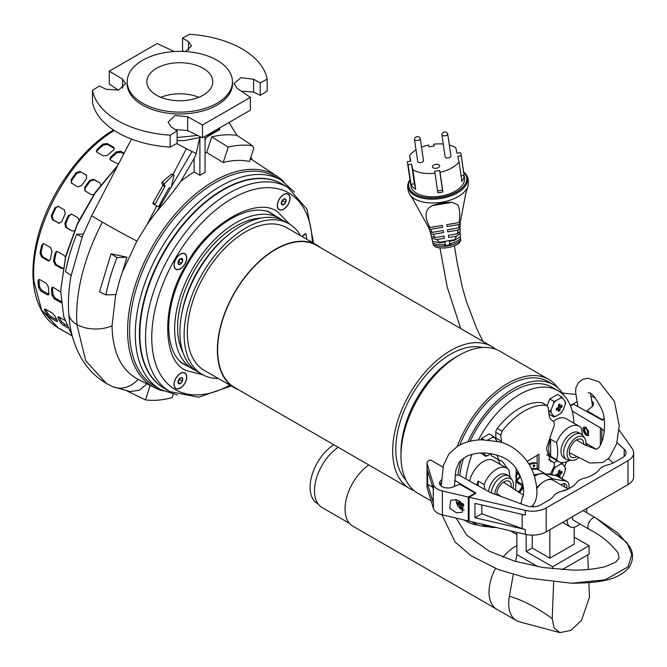 <?xml version="1.0" encoding="UTF-8"?>
<svg xmlns="http://www.w3.org/2000/svg" width="667" height="667" viewBox="0 0 667 667"><rect width="100%" height="100%" fill="white"/><g stroke="black" fill="none" stroke-linecap="round" stroke-linejoin="round"><path stroke-width="1" d="M281.166 180.115L275.463 176.83A120.844 69.768 120 0 0 182.349 209.205A120.844 69.768 120 0 0 129.598 330.807A120.844 69.768 120 0 0 154.627 386.126L160.322 389.42A120.844 69.768 -60 0 1 135.293 334.1A120.844 69.768 -60 0 1 188.044 212.49A120.844 69.768 -60 0 1 281.166 180.115L294.497 192.088M269.952 212.723A87.16 50.317 -60 0 1 270.41 213.056M184.892 253.693A8.988 5.186 120 0 0 180.398 254.135A8.988 5.186 120 0 0 174.045 265.141A8.988 5.186 120 0 0 175.905 269.26A8.988 5.186 120 0 0 184.892 264.065A8.988 5.186 120 0 0 184.892 253.693M184.892 372.936A8.988 5.186 120 0 0 180.398 373.387A8.988 5.186 120 0 0 174.045 384.392A8.988 5.186 120 0 0 175.905 388.502A8.988 5.186 120 0 0 184.892 383.317A8.988 5.186 120 0 0 184.892 372.936M288.161 194.072A8.988 5.186 120 0 0 283.667 194.514A8.988 5.186 120 0 0 277.314 205.519A8.988 5.186 120 0 0 279.173 209.63A8.988 5.186 120 0 0 288.161 204.444A8.988 5.186 120 0 0 288.161 194.072M202.943 374.862L186.26 370.569C161.547 360.897 161.547 303.068 186.26 264.857C206.995 224.354 257.07 195.439 277.805 211.998L289.87 224.304M164.274 252.159A117.917 68.084 120 0 0 164.274 388.319L169.968 391.612A117.917 68.084 -60 0 1 169.968 255.453A117.917 68.084 -60 0 1 287.886 187.369L282.191 184.084A117.917 68.084 120 0 0 164.274 252.159M305.694 233.9A0.734 0.425 120 0 0 305.119 233.85L302.668 235.759A0.734 0.425 120 0 0 302.243 236.677M302.56 236.86A0.734 0.425 -60 0 1 302.976 235.935L305.428 234.025A0.734 0.425 -60 0 1 306.028 234.167A105.761 61.064 -60 0 1 306.695 239.245M183.475 363.64A87.16 50.317 -60 0 1 182.958 363.415M414.024 490.595A82.033 47.357 -60 0 1 409.671 488.561A82.033 47.357 -60 0 1 397.098 422.836A82.033 47.357 -60 0 1 450.684 350.55A82.033 47.357 -60 0 1 491.704 346.481A82.033 47.357 -60 0 1 495.631 349.241M491.704 346.481L316.658 245.423A82.033 47.357 120 0 0 275.638 249.483A82.033 47.357 120 0 0 222.053 321.769A82.033 47.357 120 0 0 234.626 387.502L409.671 488.561M320.535 247.665A82.4 47.574 120 0 0 316.833 245.106A82.4 47.574 120 0 0 275.638 249.183A82.4 47.574 120 0 0 221.811 321.794A82.4 47.574 120 0 0 234.442 387.819A82.4 47.574 120 0 0 238.503 389.745M316.833 245.106L286.802 227.764A82.4 47.574 120 0 0 245.598 231.841A82.4 47.574 120 0 0 191.771 304.452A82.4 47.574 120 0 0 204.402 370.477L234.442 387.819M405.97 480.107A77.639 44.822 -60 0 1 401.893 416.642A77.639 44.822 -60 0 1 450.684 354.135A77.639 44.822 -60 0 1 482.524 347.507M431.174 500.975L417.959 493.347A82.033 47.357 -60 0 1 400.967 455.794L400.967 455.794A82.033 47.357 -60 0 1 458.971 355.328A82.033 47.357 -60 0 1 499.992 351.267L548.666 379.373A82.033 47.357 -60 0 1 557.787 387.785M400.967 452.209L400.967 455.794L400.967 452.209A77.639 44.822 -60 0 1 455.861 357.128A77.639 44.822 -60 0 1 455.869 357.128L458.971 355.328M300.667 235.768A86.935 50.192 120 0 0 289.069 223.829A86.935 50.192 120 0 0 245.598 228.139A86.935 50.192 120 0 0 188.811 304.744A86.935 50.192 120 0 0 202.134 374.412A86.935 50.192 120 0 0 218.267 378.481M289.069 223.829L284.867 221.402A86.935 50.192 120 0 0 241.396 225.713A86.935 50.192 120 0 0 228.172 235.009A86.935 50.192 120 0 0 181.366 316.075A86.935 50.192 120 0 0 179.923 332.183A86.935 50.192 120 0 0 197.932 371.986L202.134 374.412M457.22 446.456A82.033 47.357 -60 0 1 507.654 383.433A82.033 47.357 -60 0 1 548.666 379.373M260.855 218.126A82.766 47.782 120 0 0 177.605 327.439A82.766 47.782 120 0 0 183.083 352.826M282.149 220.018A86.935 50.192 120 0 0 279.59 218.359A86.935 50.192 120 0 0 212.598 241.646A86.935 50.192 120 0 0 174.654 329.139A86.935 50.192 120 0 0 192.655 368.934A86.935 50.192 120 0 0 195.373 370.318M478.481 525.146A82.033 47.357 -60 0 1 466.642 521.452A82.033 47.357 -60 0 1 464.507 520.085M228.172 235.009L226.33 236.543A82.766 47.782 120 0 0 181.774 313.715L181.366 316.075M283.167 209.288A8.788 5.078 -60 0 1 279.273 209.463A8.788 5.078 -60 0 1 278.022 202.101A8.788 5.078 -60 0 1 284.167 194.414A8.788 5.078 -60 0 1 288.061 194.239A8.788 5.078 -60 0 1 289.311 201.601A8.788 5.078 -60 0 1 283.167 209.288M286.051 200.7A3.385 1.951 120 0 0 285.826 199.416L285.634 202.284A3.385 1.951 120 0 0 286.051 200.7M281.474 202.276L283.05 200.792L282.95 199.733M285.826 199.416A3.385 1.951 120 0 0 283.859 198.991A3.385 1.951 120 0 0 281.699 201.417A3.385 1.951 120 0 0 281.507 204.285A3.385 1.951 120 0 0 283.475 204.719A3.385 1.951 120 0 0 285.634 202.284L283.475 204.719L281.507 204.285L281.699 201.417L283.859 198.991L285.826 199.416M285.634 202.284L283.05 200.792M283.475 204.719L281.424 203.527M186.593 258.471A8.788 5.078 -60 0 1 182.541 266.967A8.788 5.078 -60 0 1 176.005 269.084A8.788 5.078 -60 0 1 174.204 264.474A8.788 5.078 -60 0 1 178.256 255.978A8.788 5.078 -60 0 1 184.792 253.86A8.788 5.078 -60 0 1 186.593 258.471M180.59 258.613A3.385 1.951 120 0 0 179.373 259.571L181.757 258.412A3.385 1.951 120 0 0 180.59 258.613M179.373 259.571A3.385 1.951 120 0 0 178.014 262.631A3.385 1.951 120 0 0 179.039 264.532A3.385 1.951 120 0 0 181.424 263.373A3.385 1.951 120 0 0 182.783 260.322A3.385 1.951 120 0 0 181.757 258.412L182.783 260.322L181.424 263.373L179.039 264.532L178.014 262.631L179.373 259.571M182.783 260.322L180.34 258.904M181.424 263.373L178.831 261.881L180.19 258.821M178.139 262.081L178.831 261.881M180.899 373.278A8.788 5.078 -60 0 1 184.792 373.111A8.788 5.078 -60 0 1 186.043 380.473A8.788 5.078 -60 0 1 179.898 388.161A8.788 5.078 -60 0 1 176.005 388.336A8.788 5.078 -60 0 1 174.754 380.965A8.788 5.078 -60 0 1 180.899 373.278M178.014 381.874A3.385 1.951 120 0 0 178.239 383.15L178.431 380.29A3.385 1.951 120 0 0 178.014 381.874M178.239 383.15A3.385 1.951 120 0 0 180.207 383.583A3.385 1.951 120 0 0 182.366 381.149A3.385 1.951 120 0 0 182.558 378.289A3.385 1.951 120 0 0 180.59 377.856A3.385 1.951 120 0 0 178.431 380.29L180.59 377.856L182.558 378.289L182.366 381.149L180.207 383.583L178.239 383.15M178.206 381.149L179.782 379.656L182.366 381.149M180.207 383.583L178.156 382.399M179.782 379.656L179.681 378.598M283.875 181.824A122.211 70.56 120 0 0 277.138 176.296A122.211 70.56 120 0 0 182.291 206.378A122.211 70.56 120 0 0 127.597 330.774A122.211 70.56 120 0 0 155.002 387.844A122.211 70.56 120 0 0 163.157 390.912M206.645 152.451L211.739 136.893A141.045 81.432 -60 0 1 237.002 135.384L252.426 145.706L253.852 147.991L249.441 161.481A123.153 71.102 120 0 0 223.195 162.506L206.645 152.451A124.229 71.728 120 0 0 205.044 152.901M205.044 136.393L205.044 172.361L199.892 175.329L194.147 171.944A123.362 71.219 120 0 0 180.732 181.382C174.204 190.637 166.325 200.542 157.095 211.089A123.112 71.077 120 0 0 146.748 225.138L136.918 241.07L122.503 271.761A123.153 71.102 120 0 0 116.083 294.522L105.928 294.914A139.128 80.323 120 0 1 117.059 257.587L126.913 257.204L122.503 271.761M115.716 294.339L112.039 325.88C112.665 352.518 121.344 370.335 138.077 379.348L155.002 387.844M117.492 166.033L95.164 193.096L77.364 224.412L65.608 257.295L60.922 288.894L60.855 292.755L63.757 316.775L72.236 335.818M164.541 183.633A1.026 0.592 120 0 0 164.282 185.159L161.939 183.809L162.023 182.183L164.541 183.633L172.945 175.188A1.026 0.592 120 0 1 173.703 174.937A1.026 0.592 120 0 1 173.887 175.663L171.336 187.052A1.026 0.592 -60 0 1 170.644 188.052A1.026 0.592 -60 0 1 170.152 188.111L169.643 187.861A1.026 0.592 -60 0 0 168.618 188.494L158.996 205.92A1.026 0.592 120 0 1 158.463 206.495A1.026 0.592 120 0 1 157.971 206.553L155.244 205.186A1.026 0.592 120 0 0 155.244 205.186L153.235 204.027L155.211 205.161M152.918 203.493L153.068 202.785L155.211 204.019A1.026 0.592 120 0 0 155.019 204.702A1.026 0.592 120 0 0 155.228 205.178M170.16 147.124L170.16 135.168A87.886 50.742 180 0 1 117.684 120.61A87.886 50.742 180 0 1 92.471 90.32L92.471 102.276A87.886 50.742 0 0 0 117.684 132.575A87.886 50.742 0 0 0 170.16 147.124L177.105 143.33L177.105 130.899L171.119 126.855L168.109 122.078L175.054 115.508L187.669 116.733L202.493 124.996L250.383 97.349L237.035 88.236L234.025 83.583L240.979 77.672L253.585 79.24L260.238 82.908L267.184 79.148L267.184 91.112L260.238 95.331L260.238 82.908M127.247 80.615L127.13 82.408A52.735 30.449 0 0 0 158.746 111.447A52.735 30.449 0 0 0 217.117 105.061A52.735 30.449 0 0 0 232.525 82.408L232.408 80.615A52.618 30.382 0 0 0 199.058 53.468A52.618 30.382 0 0 0 142.621 60.263A52.618 30.382 0 0 0 127.247 80.615A52.618 30.382 0 0 0 158.796 109.588A52.618 30.382 0 0 0 217.033 103.227A52.618 30.382 0 0 0 232.408 80.615M174.245 51.534L157.162 43.53L109.271 71.177L122.62 79.181L125.629 83.583L118.676 90.037L106.07 89.295L99.425 86.051L92.471 90.32M170.16 135.168L177.105 130.899M203.135 68.284A32.958 19.026 0 0 0 167.217 64.165A32.958 19.026 0 0 0 146.873 81.741A32.958 19.026 0 0 0 156.52 95.198A32.958 19.026 0 0 0 192.438 99.325A32.958 19.026 0 0 0 212.79 81.741A32.958 19.026 0 0 0 203.135 68.284M198.833 97.29A32.958 19.026 0 0 0 160.83 97.29M199.892 137.702L199.892 175.329M219.61 128.156L219.61 129.673L206.72 137.11M207.812 135.042L218.367 128.864M252.51 160.097L250.792 157.354M237.018 135.393L229.064 122.711M223.195 162.506L228.247 147.065L211.739 136.893M252.426 145.706A139.862 80.749 120 0 0 228.247 147.065M138.077 379.348A26.18 21.369 116.7 0 1 112.748 386.693L130.098 391.579L139.328 390.203L146.99 383.825M173.195 394.305L172.111 397.607C162.715 400.192 153.827 400.95 145.464 399.867L150.192 385.426M127.389 391.137L145.464 399.867M112.039 325.88A27.797 16.567 178.3 0 1 76.88 324.521A27.797 16.567 178.3 0 1 68.759 313.665A27.797 16.567 178.3 0 1 68.751 313.557L69.66 322.811C71.402 335.951 75.371 347.84 81.574 358.496C87.802 369.076 96.098 377.405 106.453 383.5L112.656 386.652A26.18 21.369 116.7 0 0 112.748 386.693M136.918 241.07A29.298 0.792 -151.1 0 1 102.318 222.128A29.298 0.792 -151.1 0 1 91.796 215.583L131.474 139.061M105.928 294.914L99.508 291.838L111.039 253.793L126.913 257.204M146.748 225.138L156.712 205.92M153.068 202.785L162.84 185.434L162.648 184.184M162.023 182.183L171.302 174.245L172.328 174.762M172.995 174.529L186.401 148.674L176.647 143.58M157.095 211.089L170.585 188.086M171.427 186.652L192.038 151.509L186.401 148.674M180.732 181.382L194.147 158.513L196.256 153.518L192.038 151.509M194.147 171.944L194.147 158.513M196.256 153.518L199.691 137.769M218.576 128.739L219.61 129.673M218.576 129.073L207.637 135.384M117.826 165.391L95.431 192.163L77.522 223.328L65.683 256.145L60.922 288.894M83.308 234.009L76.663 234.267A139.128 80.323 120 0 0 65.533 271.594L71.202 275.504L82.491 236.035L91.796 215.583M111.039 253.793L117.059 257.587M155.211 204.019L164.841 186.585L162.84 185.434M82.433 237.285L76.663 234.267M164.282 185.159A1.026 0.592 120 0 0 164.299 185.168L164.799 185.426A1.026 0.592 -60 0 1 164.824 185.434A1.026 0.592 -60 0 1 164.841 186.585M241.321 91.154L253.585 92.054L260.238 95.331M175.037 129.498L187.669 130.582L202.493 137.819L250.383 110.172L250.383 97.349M109.271 71.177L109.271 84L118.334 90.128M267.184 79.148A87.886 50.742 180 0 0 189.503 34.3L182.55 38.061L182.55 50.484L184.009 51.459M202.493 137.819L202.493 124.996M182.55 38.061L188.536 41.688L191.546 45.965L185.418 51.534M118.484 164.107L110.689 160.18L109.855 159.138L110.589 157.112A118.651 68.501 -60 0 1 116.592 151.784L120.694 151.309L124.104 153.277M93.839 194.489L91.304 194.622L84.642 190.679M85.093 191.029L84.659 187.419A118.651 68.501 -60 0 1 89.745 180.365L93.572 179.273L99.792 182.858L100.725 184.901M74.245 230.757L72.011 230.974L65.8 227.38L64.832 223.52A118.651 68.501 -60 0 1 68.393 215.583L71.736 214.157L77.956 217.742L79.106 220.01M71.202 213.949L71.736 214.157M63.006 268.484L61.347 268.442L55.136 264.849L53.502 261.064A118.651 68.501 -60 0 1 55.111 253.202L56.503 251.551L57.821 251.751L64.032 255.336L65.399 257.262M103.435 155.995L97.224 152.401L96.39 151.367L97.124 149.333A118.651 68.501 -60 0 1 103.127 144.014L107.229 143.53L113.44 147.124L114.265 148.116L113.482 149.992A118.651 68.501 120 0 0 107.479 155.311L103.435 155.995M71.627 183.258L71.194 179.648A118.651 68.501 -60 0 1 76.28 172.595L80.107 171.494L86.326 175.088L86.635 178.573A118.651 68.501 120 0 0 81.549 185.626L77.839 186.843L71.177 182.9M80.107 171.494L86.768 175.438M58.154 206.32L55.778 208.012A117.184 67.659 120 0 0 52.209 215.941L53.185 219.81L59.396 223.395L52.334 219.61L51.367 215.749A118.651 68.501 -60 0 1 54.927 207.812L58.271 206.378L64.491 209.972L65.283 213.79A118.651 68.501 120 0 0 61.723 221.727L58.546 223.195L59.071 223.403M57.737 206.17L58.271 206.378M47.882 260.664L41.671 257.078L40.037 253.285A118.651 68.501 -60 0 1 41.646 245.431L43.038 243.772L44.355 243.98L50.567 247.565L52.001 251.409A118.651 68.501 120 0 0 50.392 259.271L49.158 260.88L47.882 260.664L49.633 260.647M38.244 284.359A118.651 68.501 -60 0 1 38.036 280.899L38.519 279.623L40.028 279.748L46.24 283.333L48.391 286.877A118.651 68.501 120 0 0 48.608 290.337A118.651 68.501 120 0 0 48.933 293.713L48.566 294.897L47.14 294.731L40.929 291.137L38.578 287.735A118.651 68.501 -60 0 1 38.244 284.359M61.314 302.785L54.394 298.916L52.043 295.506A118.651 68.501 -60 0 1 51.709 292.129A118.651 68.501 -60 0 1 51.501 288.669L51.984 287.402L53.493 287.519L60.855 292.163M68.342 333.525L64.741 331.607A118.651 68.501 -60 0 1 62.498 330.415A118.651 68.501 -60 0 1 60.347 329.073L70.702 335.051A118.651 68.501 120 0 0 72.303 336.068M60.414 328.956L61.022 329.298M45.273 309.121L44.522 309.947L45.815 309.38L52.026 312.965L54.886 315.933A118.651 68.501 120 0 0 57.512 320.919L56.403 321.277L50.192 317.692L47.149 314.932A118.651 68.501 -60 0 1 44.522 309.947L44.464 309.129M57.512 320.919L57.67 321.619M67.684 327.789L63.657 325.463L60.614 322.711A118.651 68.501 -60 0 1 57.987 317.725L57.929 316.908M58.738 316.892L57.987 317.725L59.28 317.15L64.791 320.335M45.648 309.288A117.184 67.659 120 0 0 48.091 313.89L51.134 316.642L56.987 320.027M39.161 279.465L39.061 280.198A117.184 67.659 120 0 0 39.603 287.035L41.963 290.437L48.916 294.314M43.555 243.722L42.646 245.156A117.184 67.659 120 0 0 41.037 253.018L42.671 256.812L48.891 260.397M80.707 172.136L76.872 173.228A117.184 67.659 120 0 0 71.786 180.282L71.511 183.183M107.229 143.53L107.495 144.531L103.393 145.014A117.184 67.659 120 0 0 97.39 150.333L96.607 151.843M114.299 148.641L113.44 147.124M107.495 144.531L113.707 148.124M59.113 317.058A117.184 67.659 120 0 0 61.556 321.661L66.742 325.654M52.626 287.235L52.526 287.969A117.184 67.659 120 0 0 53.068 294.806L55.428 298.216L61.206 301.551M57.02 251.501L56.111 252.935A117.184 67.659 120 0 0 54.502 260.797L56.136 264.582L63.023 268.417M71.619 214.09L69.243 215.783A117.184 67.659 120 0 0 65.674 223.72L66.65 227.58L72.011 230.974M93.572 179.273L94.172 179.907L90.337 180.999A117.184 67.659 120 0 0 85.251 188.061L84.976 190.962M94.172 179.907L99.792 182.858M120.694 151.309L120.96 152.309L116.858 152.785A117.184 67.659 120 0 0 110.855 158.112L110.072 159.613M120.96 152.309L123.77 153.927M586.877 508.371A13.915 8.037 -60 0 1 586.476 512.531M579.881 523.945A13.915 8.037 -60 0 1 577.055 526.063A13.915 8.037 -60 0 1 570.093 526.755A13.915 8.037 -60 0 1 567.225 519.71M515.424 546.398A37.352 21.569 -60 0 1 516.858 545.614A37.352 21.569 120 0 0 515.424 546.398A37.352 21.569 120 0 0 502.951 557.212A37.352 21.569 -60 0 1 515.424 546.398M516.433 620.602A37.352 21.569 -60 0 1 509.38 596.248C523.303 600.175 539.486 609.146 552.218 618.651L554.085 627.981L559.846 632.616L519.526 621.877A37.352 21.569 -60 0 1 516.433 620.602L496.757 609.238A37.352 21.569 -60 0 1 495.464 568.459A37.352 21.569 120 0 0 496.757 609.238L352.785 526.121A37.352 21.569 120 0 1 346.573 497.899A37.352 21.569 120 0 1 368.793 464.966M338.194 447.299A36.618 21.144 120 0 0 316.066 479.606A36.618 21.144 120 0 0 322.078 507.545L349.466 523.362M333.742 444.731A35.518 20.51 120 0 0 311.731 476.08A35.518 20.51 120 0 0 317.442 503.602L318.176 504.019M588.469 523.545A6.595 3.802 -60 0 1 589.528 521.377M572.428 516.717A6.595 3.802 120 0 0 573.753 520.41L589.128 529.29M559.846 632.616L570.852 630.415L581.507 620.385L589.47 597.14L588.878 582.683M509.38 596.248L513.273 574.545M515.616 561.472L516.858 554.544L516.858 532.324M532.258 535.117L532.258 548.041L526.18 551.551L552.593 566.8L589.094 545.723L589.094 554.094L562.181 569.635L587.744 554.869L588.344 569.476M552.218 618.651L553.635 582.183M536.652 487.944A23.437 13.532 -60 0 1 544.422 481.215A23.437 13.532 -60 0 1 553.327 479.073L565.666 481.024A10.255 5.92 -60 0 1 566.9 481.449A10.255 5.92 -60 0 1 569.026 486.143L569.026 488.536M534.284 476.33A23.437 13.532 -60 0 1 535.101 475.838A23.437 13.532 -60 0 1 544.005 473.687L556.345 475.638A10.255 5.92 -60 0 1 557.579 476.071A10.255 5.92 120 0 0 556.403 475.646L549.791 474.512A4.394 2.535 120 0 0 549.183 474.504M561.022 484.851A7.32 4.227 -60 0 1 561.772 484.35A7.32 4.227 -60 0 1 565.441 483.992A7.32 4.227 -60 0 1 566.9 488.244M568.192 488.994L553.21 480.34A17.575 10.147 120 0 0 544.422 481.215A17.575 10.147 120 0 0 536.718 488.753M537.91 566.692L516.858 554.544M519.41 492.888L523.353 487.702M552.593 566.8L552.593 568.801M574.204 527.222L574.204 544.155L549.866 558.204L549.866 529.74M562.506 491.12A17.575 10.147 -60 0 1 566.575 489.753M534.35 506.72L532.558 505.686M532.258 505.978L532.258 506.795M549.866 558.204L532.258 548.041M589.094 545.723L574.204 537.135M526.18 534.492L526.18 551.551M532.233 506.795A7.32 4.227 120 0 0 532.124 506.103M563.907 483.65A7.32 4.227 -60 0 1 564.307 486.752M519.751 475.029A1 0.575 -60 0 1 519.568 475.162A1 0.575 -60 0 1 518.901 475.021A1 0.575 -60 0 1 519.209 473.845M518.968 473.578L518.901 474.445M534.067 466.792A1 0.575 -60 0 1 533.4 466.65A1 0.575 -60 0 1 534.067 465.157A1 0.575 -60 0 1 534.317 465.066A1 0.575 -60 0 1 534.767 465.716A1 0.575 -60 0 1 534.067 466.792M533.467 465.207L533.4 466.075M521.019 490.77A4.394 2.535 120 0 0 520.418 491.471L519.368 492.863M518.359 492.229L519.376 490.87L520.418 491.471M521.802 489.736L521.069 489.32A4.394 2.535 120 0 0 519.376 490.87M521.069 489.32L522.953 488.227M533.8 474.837L544.114 473.078L544.847 473.82M549.791 474.512L548.758 473.912A4.394 2.535 120 0 0 547.257 474.204M548.758 473.912L556.403 475.646M566.9 481.449L556.545 475.471A10.255 5.92 120 0 0 555.369 475.054M544.114 473.078L537.485 469.251L537.177 464.724A2.926 1.693 120 0 0 536.568 463.39A2.926 1.693 120 0 0 536.026 463.248A29.298 16.917 120 0 0 529.356 464.791M518.651 472.72A29.298 16.917 120 0 0 517.609 473.878A2.926 1.693 120 0 0 516.458 476.688L516.767 481.215L522.845 484.726M523.17 486.476L515.941 481.866M536.568 463.39L535.534 462.79A2.926 1.693 120 0 0 534.984 462.648A29.298 16.917 120 0 0 528.881 463.957M518.076 471.636A29.298 16.917 120 0 0 516.575 473.287A2.926 1.693 120 0 0 516.166 473.828M476.855 485.059A20.435 11.798 -60 0 1 478.139 481.074L484.059 484.5A20.435 11.798 -60 0 1 496.49 469.143A20.435 11.798 -60 0 1 506.703 468.134A20.435 11.798 -60 0 1 508.921 470.143L509.997 477.005M506.703 468.134L493.53 460.522A20.435 11.798 120 0 0 483.317 461.539A20.435 11.798 120 0 0 469.576 480.999M488.577 491.596A14.649 8.454 -60 0 1 498.849 475.229A14.649 8.454 -60 0 1 506.178 474.504L508.763 476.005A14.649 8.454 -60 0 1 510.405 477.514L512.173 480.032A13.315 7.687 -60 0 1 512.923 488.611M484.059 484.5L484.959 489.578M491.195 492.846A14.649 8.454 -60 0 1 501.442 476.73A14.649 8.454 -60 0 1 508.763 476.005M494.697 494.13A13.315 7.687 -60 0 1 504.027 479.306A13.315 7.687 -60 0 1 512.173 480.032M496.798 494.906A10.255 5.92 -60 0 1 504.027 481.807A10.255 5.92 -60 0 1 504.844 481.391A10.255 5.92 -60 0 1 511.18 487.41M478.139 485.768L478.139 481.074M553.994 416.975L553.41 415.925A27.706 5.853 -141.2 0 0 551.2 412.79L550.108 411.447L551.2 409.43A27.706 21.853 -84.9 0 0 553.41 403.735L553.994 401.426L555.928 400.6A27.706 16 0 0 0 558.254 399.4A27.706 16 0 0 0 560.338 398.057A10.022 5.786 -60 0 1 562.856 398.282A27.706 5.853 38.8 0 1 565.066 401.417A10.022 5.786 -60 0 1 565.066 404.777A27.706 21.853 95.1 0 1 562.856 410.472A10.022 5.786 -60 0 1 560.338 413.607A27.706 16 180 0 1 558.254 414.949A27.706 16 180 0 1 555.928 416.15L553.994 416.975L549.8 414.557L548.883 413.248M559.947 403.969A27.147 5.736 158.8 0 1 559.188 404.419A27.147 5.736 158.8 0 1 558.396 404.869A29.273 16.9 60 0 1 558.579 407.362A29.273 16.9 180 0 1 556.328 408.446A27.147 5.736 81.2 0 1 556.328 410.247A29.273 16.9 0 0 0 558.579 409.154A29.273 16.9 60 0 1 558.396 411.439L559.947 410.538A29.273 16.9 -120 0 0 560.13 408.254A29.273 16.9 0 0 0 562.014 406.953A27.147 21.411 -155.1 0 0 562.014 405.161A29.273 16.9 180 0 1 560.13 406.461A29.273 16.9 -120 0 0 559.947 403.969M560.338 398.057L561.772 396.94L557.57 394.514L549.8 399.008L547.223 405.644M565.066 401.417L565.658 402.468L565.066 404.777M562.856 410.472L561.772 412.489L560.338 413.607M550.108 411.447L548.624 410.589M553.994 401.426L549.8 399.008M561.772 396.94L562.856 398.282M553.41 403.735A10.022 5.786 -60 0 1 555.928 400.6M551.2 412.79A10.022 5.786 -60 0 1 551.2 409.43M555.928 416.15A10.022 5.786 -60 0 1 553.41 415.925M556.903 408.187L558.579 409.154M558.462 405.494L560.13 406.461M562.014 406.953L558.529 406.42M558.579 407.362L560.13 408.254M557.737 407.787L559.947 410.538M586.243 427.414L583.867 427.147L586.243 435.301L588.619 435.568L586.243 427.414M583.967 427.097A4.836 2.793 -120 0 0 583.35 430.999A4.836 2.793 -120 0 0 586.476 435.167A4.836 2.793 -120 0 0 588.753 435.484M586.476 428.706A3.077 1.776 -120 0 0 584.942 428.556A3.077 1.776 -120 0 0 584.467 431.024A3.077 1.776 -120 0 0 586.476 433.733A3.077 1.776 -120 0 0 588.019 433.883A3.077 1.776 -120 0 0 588.486 431.424A3.077 1.776 -120 0 0 586.476 428.706M619.068 429.907L632.233 448.624A19.335 11.164 180 0 1 633.65 452.826A19.335 11.164 180 0 1 627.989 460.714L546.215 507.929A19.335 11.164 180 0 1 525.271 510.372L469.076 497.207L476.088 493.155L454.602 480.307M570.535 405.978L573.637 404.194L602.409 420.235L604.194 419.201M604.26 431.124L601.809 428.898A11.723 6.762 180 0 0 600.358 427.83L572.161 410.98M455.011 475.112L459.013 475.112L489.261 491.971A11.723 6.762 180 0 0 491.104 492.813L526.246 505.736A11.723 6.762 0 0 0 540.829 504.819L548.774 500.225A21.969 12.681 0 0 0 553.627 495.99A14.649 8.454 180 0 1 561.739 491.304A21.969 12.681 0 0 0 569.076 488.511L571.569 487.068A21.969 12.681 0 0 0 576.413 482.841A14.649 8.454 180 0 1 584.534 478.147A21.969 12.681 0 0 0 591.862 475.354L594.355 473.912A21.969 12.681 0 0 0 599.199 469.685A14.649 8.454 180 0 1 607.32 464.999A21.969 12.681 0 0 0 614.649 462.198L622.603 457.604A11.723 6.762 0 0 0 626.03 452.826A11.723 6.762 0 0 0 624.195 449.191L616.983 442.646M469.076 497.207L469.068 521.127L525.271 534.3A19.335 11.164 0 0 0 546.215 531.849L627.989 484.634A19.335 11.164 0 0 0 633.65 476.747L633.65 452.826M481.841 504.986L481.841 513.757L522.153 528.581A19.335 11.164 0 0 0 525.271 529.515L474.962 517.725L474.962 503.368L525.271 515.157L525.271 510.372M596.098 449.208L585.951 443.138M613.073 463.023L608.404 458.796M481.841 513.757L474.962 517.725M551.734 474.42A27.706 21.853 -84.9 0 0 553.41 469.851L553.994 467.542L555.928 466.717A27.706 16 0 0 0 558.254 465.516A27.706 16 0 0 0 560.338 464.174A10.022 5.786 -60 0 1 562.856 464.399A27.706 5.853 38.8 0 1 565.066 467.534A10.022 5.786 -60 0 1 565.066 470.894A27.706 21.853 95.1 0 1 562.856 476.588A10.022 5.786 -60 0 1 561.581 478.381M559.188 477.122L559.947 476.655A29.273 16.9 -120 0 0 560.13 474.37A29.273 16.9 0 0 0 562.014 473.07A27.147 21.411 -155.1 0 0 562.014 471.277A29.273 16.9 180 0 1 560.13 472.578A29.273 16.9 -120 0 0 559.947 470.085A27.147 5.736 158.8 0 1 559.188 470.535A27.147 5.736 158.8 0 1 558.396 470.985A29.273 16.9 60 0 1 558.579 473.478A29.273 16.9 180 0 1 556.328 474.562A27.147 5.736 81.2 0 1 556.328 475.363M557.279 460.805L553.977 462.715M565.066 467.534L565.658 468.584L565.066 470.894M562.856 476.588L561.772 478.606M560.338 464.174L561.772 463.056L560.639 462.406M561.772 463.056L562.856 464.399M553.41 469.851A10.022 5.786 -60 0 1 555.928 466.717M557.304 475.913A29.273 16.9 0 0 0 558.579 475.271A29.273 16.9 60 0 1 558.496 476.597M556.903 474.304L558.579 475.271M558.462 471.611L560.13 472.578M562.014 473.07L558.529 472.536M558.579 473.478L560.13 474.37M557.737 473.903L559.947 476.655M441.896 134.726L445.114 156.787A2.926 1.567 -8.3 0 0 447.007 157.946A2.926 1.567 -8.3 0 0 450.067 157.27A2.926 1.567 -8.3 0 0 450.917 155.945L447.69 133.875A2.926 1.567 171.7 0 1 446.848 135.201A2.926 1.567 171.7 0 1 443.847 135.893A2.926 1.567 171.7 0 1 441.904 134.792A2.926 1.567 171.7 0 1 441.896 134.726A2.926 1.567 171.7 0 1 441.904 134.434A3.052 3.052 0 0 1 447.599 133.6A2.926 1.567 171.7 0 1 447.682 133.817A2.926 1.567 171.7 0 1 447.69 133.875M456.52 512.823L449.708 508.196L450.8 500.25L456.52 499.666L463.34 504.302L462.248 512.248L456.52 512.823M469.076 520.527L468.292 520.977L442.363 514.874A14.649 8.454 180 0 1 433.467 508.504L427.097 487.594A5.861 3.385 180 0 1 427.013 487.01L427.013 463.09A5.861 3.385 180 0 1 430.582 459.98L442.988 467.133M475.129 493.705L475.129 493.113L459.788 484.25L452.718 487.11A8.421 4.861 180 0 1 444.005 487.435A8.421 4.861 180 0 1 439.47 483.125A8.421 4.861 180 0 1 441.412 480.015M468.292 520.977L468.292 497.057L442.363 490.954A14.649 8.454 180 0 1 433.467 484.584L427.105 463.673A5.861 3.385 180 0 1 427.013 463.09M433.242 488.944L433.242 501.959A14.649 8.454 0 0 0 433.467 503.427L427.639 484.292L427.639 470.535L433.467 489.67L433.467 484.584M475.129 493.113L468.292 497.057M441.321 482.474A8.421 4.861 0 0 0 439.728 484.317M427.639 484.292L432.716 487.218M439.995 484.817A7.987 4.611 180 0 1 441.304 482.908M491.112 453.677A27.706 16 180 0 1 490.02 454.344A27.706 16 180 0 1 487.685 455.544A10.022 5.786 -60 0 1 485.167 455.319A27.706 5.853 -141.2 0 0 483.6 453.01M487.694 439.995A27.706 16 0 0 0 490.02 438.794A27.706 16 0 0 0 492.104 437.452L493.53 436.335L489.336 433.917L481.557 438.402L480.999 439.853M480.924 453.051L485.759 456.37L485.167 455.319M484.034 439.828L481.557 438.402M493.53 436.335L494.622 437.677A27.706 5.853 38.8 0 1 496.832 440.82L497.415 441.871M487.685 455.544L485.759 456.37M496.832 440.82A10.022 5.786 -60 0 1 496.923 441.396M492.104 437.452A10.022 5.786 -60 0 1 494.622 437.677M464.215 510.088A7.32 4.227 60 0 1 461.356 509.438A7.32 4.227 60 0 1 456.403 502.326A7.32 4.227 60 0 1 456.236 499.608M458.746 500.442A13.648 9.822 -77.2 0 0 458.946 503.126A13.648 5.253 -12.8 0 1 457.095 502.268A13.473 12.289 145.4 0 0 457.279 503.277A13.473 12.289 145.4 0 0 457.545 504.252A13.648 5.253 167.2 0 0 459.396 505.102A13.648 9.822 -77.2 0 0 460.664 507.971A13.473 8.388 -42.7 0 0 462.148 508.312A13.648 9.822 102.8 0 1 460.889 505.444A13.648 5.253 167.2 0 0 463.815 505.678A13.473 4.511 -94.3 0 1 463.582 504.702A13.473 4.511 -94.3 0 1 463.573 504.677M460.238 501.276A13.648 9.822 102.8 0 0 460.438 503.468A13.648 5.253 -12.8 0 0 462.898 503.693M459.396 505.102L461.931 503.643M460.422 503.41L457.545 504.252M460.664 507.971L461.389 506.828M462.681 504.402L462.514 503.677M460.889 505.444L463.206 504.102M458.946 503.126L460.297 502.351M588.653 432.416A2.926 1.693 60 0 1 586.585 433.55L586.585 433.55A2.926 1.693 60 0 1 584.509 429.965A2.926 1.693 60 0 1 586.535 428.739M414.474 139.37L417.692 161.439A2.926 1.567 -8.3 0 0 419.585 162.598A2.926 1.567 -8.3 0 0 422.645 161.914A2.926 1.567 -8.3 0 0 423.487 160.589L420.268 138.528A2.926 1.567 171.7 0 1 419.426 139.845A2.926 1.567 171.7 0 1 416.425 140.537A2.926 1.567 171.7 0 1 414.482 139.436A2.926 1.567 171.7 0 1 414.474 139.37A2.926 1.567 171.7 0 1 414.482 139.078A3.052 3.052 0 0 1 420.177 138.244A2.926 1.567 171.7 0 1 420.26 138.461A2.926 1.567 171.7 0 1 420.268 138.528M592.454 404.644A7.987 4.611 180 0 1 592.921 405.653M592.054 401.276A8.421 4.861 180 0 1 593.455 403.952A8.421 4.861 180 0 1 591.929 406.745L586.985 410.822L602.326 419.676L604.119 418.643M595.539 398.066A14.649 8.454 0 0 0 591.087 396.256M575.804 394.43L562.498 393.08M570.36 405.544L577.238 401.576M586.985 410.822L586.985 411.631M593.196 405.144A8.421 4.861 0 0 0 592.396 403.985M602.326 419.676L602.326 420.185M431.591 236.735A121.186 102.393 167.1 0 1 431.874 238.169L433.358 245.072L435.935 247.149A17.575 9.38 -8.3 0 0 458.279 243.763A17.575 9.38 -8.3 0 0 459.063 243.23L460.822 240.42L460.213 236.835M433.025 243.188A18.326 9.78 -8.3 0 0 443.272 244.697C446.381 245.915 449.216 245.431 451.776 243.255A18.326 9.78 -8.3 0 0 458.262 240.32A18.326 9.78 -8.3 0 0 460.597 238.519M454.21 240.47L460.422 236.635L460.222 233.483L456.453 236.201L448.699 237.519A46.59 1.684 -99.6 0 1 448.357 235.334L457.262 233.825L460.147 231.582L460.113 228.397L458.171 230.065L447.807 231.824A46.59 1.684 -99.6 0 1 447.49 229.79L458.546 227.922L460.155 226.472L460.297 223.245L458.988 224.504L446.998 226.53A46.59 1.684 -99.6 0 1 446.723 224.654L459.179 222.536A19.86 10.597 171.7 0 0 460.438 221.286L465.658 194.114L467.967 186.368A30.415 16.233 -8.3 0 1 459.688 195.664A30.415 16.233 -8.3 0 1 409.955 194.839L413.19 199.65L428.214 226.747A19.86 10.597 -8.3 0 0 429.932 227.497L442.396 225.388A46.59 1.684 80.4 0 0 442.671 227.264L430.682 229.298L432.116 232.399L443.163 230.524A46.59 1.684 80.4 0 0 443.472 232.558L433.108 234.309L435.117 237.577L444.022 236.068A46.59 1.684 80.4 0 0 444.372 238.252L436.618 239.561L439.353 242.296L454.727 239.695L454.21 240.47L449.316 241.304L449.691 243.605L451.776 243.255M459.179 222.536C460.122 214.574 459.705 208.679 457.929 204.861L452.068 202.318C445.398 202.151 438.736 203.277 432.083 205.703C424.862 209.471 424.145 216.733 429.932 227.497M410.03 180.015A29.298 15.633 -8.3 0 0 422.545 196.998A29.298 15.633 -8.3 0 0 458.271 190.979A29.298 15.633 -8.3 0 0 463.657 172.186M407.487 162.606L410.889 185.893A27.097 14.466 -8.3 0 0 428.389 196.615A27.097 14.466 -8.3 0 0 456.728 190.303A27.097 14.466 -8.3 0 0 464.515 178.064L461.114 154.777A27.097 14.466 171.7 0 1 461.197 155.719L464.057 175.329A27.097 14.466 171.7 0 1 461.881 181.482L459.021 161.873A27.097 14.466 171.7 0 1 453.327 167.017A27.097 14.466 171.7 0 1 440.045 172.328L442.913 191.938A27.097 14.466 171.7 0 1 437.86 192.796L434.992 173.187A27.097 14.466 171.7 0 1 412.831 169.693L415.699 189.311A27.097 14.466 171.7 0 1 410.972 184.325L408.104 164.716A27.097 14.466 171.7 0 1 407.487 162.606A27.097 14.466 171.7 0 1 407.412 161.656L410.864 161.072L409.588 155.511A27.097 14.466 171.7 0 1 415.283 150.367A27.097 14.466 171.7 0 1 416.008 149.908M410.413 161.147L409.588 155.511M433.483 165.199A3.66 1.951 171.7 0 1 437.31 164.349A3.66 1.951 171.7 0 1 439.678 165.8A3.66 1.951 171.7 0 1 438.619 167.45A3.66 1.951 171.7 0 1 434.792 168.309A3.66 1.951 171.7 0 1 432.424 166.858A3.66 1.951 171.7 0 1 433.483 165.199M431.04 234.942L433.375 245.164L431.049 234.992M428.539 226.905L429.99 231.582L432.116 232.399M430.173 231.674L431.457 236.443L435.117 237.577M431.524 236.477L432.033 238.669M460.222 233.483L459.846 231.874M460.113 228.397L459.763 226.863M460.297 223.245L459.963 221.794M443.272 244.697L445.356 244.339L444.981 242.038L440.087 242.863L439.353 242.296M444.839 242.063L445.356 244.339M432.65 241.346L440.087 242.863M431.941 238.277L436.618 239.561M443.88 236.093L444.372 238.252M430.574 233.408L433.108 234.309M443.013 230.549L443.472 232.558M428.914 228.556L430.682 229.298M442.246 225.413L442.671 227.264M458.546 227.922L458.988 224.504M457.262 233.825L458.171 230.065M454.727 239.695L456.453 236.201M421.536 147.19A27.097 14.466 171.7 0 1 428.556 145.047L428.981 146.898L434.034 146.04L433.608 144.197A27.097 14.466 171.7 0 1 443.247 144.022M433.883 146.065L433.608 144.197M449.325 145.039A27.097 14.466 171.7 0 1 455.769 147.682L457.045 153.252L460.497 152.668A27.097 14.466 171.7 0 1 461.114 154.777M459.021 161.873L457.745 156.303L461.197 155.719M408.104 164.716L411.556 164.132L412.831 169.693M434.992 173.187L434.576 171.336L439.628 170.485L440.045 172.328M411.556 164.132L414.424 183.742L410.972 184.325M414.424 183.742L415.699 189.311M437.585 190.929L442.488 190.095L442.913 191.938M442.488 190.095L439.628 170.485M461.055 175.838L464.057 175.329M569.651 460.255A20.435 11.798 -60 0 1 568.993 460.655A20.435 11.798 -60 0 1 558.779 461.664A20.435 11.798 -60 0 1 556.561 459.655L550.642 456.228A20.435 11.798 -60 0 1 550.642 439.219L556.561 442.638A20.435 11.798 -60 0 1 568.993 427.28A20.435 11.798 -60 0 1 579.214 426.271A20.435 11.798 -60 0 1 581.424 428.281L582.499 435.142M579.214 426.271L566.033 418.668A20.435 11.798 120 0 0 555.819 419.676A20.435 11.798 120 0 0 553.41 421.302M578.206 458.054A13.315 7.687 -60 0 1 576.538 459.196A13.315 7.687 -60 0 1 571.811 460.455L568.751 460.172A14.649 8.454 -60 0 1 566.625 459.513L564.032 458.021A14.649 8.454 -60 0 1 561.789 446.281A14.649 8.454 -60 0 1 571.352 433.375A14.649 8.454 -60 0 1 578.681 432.65L581.265 434.142A14.649 8.454 -60 0 1 582.908 435.659L584.684 438.169A13.315 7.687 -60 0 1 585.709 445.464M556.561 459.655C558.096 454.877 558.096 449.199 556.561 442.638M566.625 459.513A14.649 8.454 -60 0 1 564.374 447.774A14.649 8.454 -60 0 1 573.945 434.867A14.649 8.454 -60 0 1 581.265 434.142M571.811 460.455A13.315 7.687 -60 0 1 567.442 450.75A13.315 7.687 -60 0 1 576.538 437.452A13.315 7.687 -60 0 1 584.684 438.169M576.171 456.895A10.255 5.92 -60 0 1 569.326 453.418A10.255 5.92 -60 0 1 576.538 439.953A10.255 5.92 -60 0 1 577.347 439.536A10.255 5.92 -60 0 1 583.783 444.372M550.642 439.219L550.642 456.228M520.852 503.752L522.586 496.665L523.178 496.231M456.186 518.126L466.725 535.126L489.219 551.15L514.315 561.08L542.721 567.492L571.736 570.018C583.033 570.418 594.222 569.284 605.303 566.608L615.633 562.214L619.134 558.346L618.109 552.993C610.647 543.238 601.042 535.368 589.286 529.39L589.361 529.431C584.826 527.497 591.654 515.274 595.814 517.917L595.964 518.001M478.422 439.995A76.905 44.397 -60 0 1 519.568 394.497A76.905 44.397 -60 0 1 558.021 390.695A76.905 44.397 -60 0 1 573.895 423.203M566.533 461.831A76.905 44.397 -60 0 1 564.524 466.667M558.021 390.695L552.009 387.227A76.905 44.397 120 0 0 513.557 391.029A76.905 44.397 120 0 0 470.052 441.271M488.227 526.697A79.832 46.09 -60 0 1 473.645 522.961A79.832 46.09 -60 0 1 471.744 521.752M457.896 475.112A79.832 46.09 -60 0 1 461.122 459.972M467.909 441.829A79.832 46.09 -60 0 1 513.557 388.644A79.832 46.09 -60 0 1 553.477 384.684A79.832 46.09 -60 0 1 564.007 395.448M553.477 384.684L548.091 381.574A79.832 46.09 120 0 0 508.171 385.534A79.832 46.09 120 0 0 459.821 444.981M495.806 432.324L500.817 435.209L502.059 431.174A60.055 34.676 -60 0 1 524.345 411.014A60.055 34.676 -60 0 1 546.632 405.444L542.421 402.876A4.394 2.535 120 0 0 541.854 402.685A60.055 34.676 120 0 0 497.282 428.414A4.394 2.535 120 0 0 495.806 432.324L495.806 437.952A14.649 8.454 -60 0 1 495.756 439.178M527.188 461.264A366.2 211.422 0 0 0 527.847 460.88A366.2 211.422 0 0 0 538.994 454.152A365.849 211.222 60 0 1 538.678 469.943M550.358 474.187L552.86 469.059C554.827 465.174 554.844 462.831 552.901 462.023L548.549 459.363M548.733 459.613L552.901 462.023L550.608 461.264L546.381 448.541L552.901 429.073C554.844 425.187 554.827 422.469 552.86 420.935L551.834 420.327M551.917 420.393L552.334 420.669M552.86 420.935C550.634 419.893 549.325 417.5 548.924 413.748L548.332 407.779L546.632 405.444L541.854 402.685M500.817 435.209A364.657 210.539 60 0 1 501.409 441.187L501.459 442.638M502.209 461.222L498.474 459.771L497.115 455.094M502.268 461.256L507.529 468.684M515.491 490.353A365.849 211.222 -120 0 0 516.208 468.567M490.879 453.827A5.861 3.385 120 0 0 492.079 456.078L498.474 459.771M497.799 459.38A24.17 13.957 -60 0 1 499.983 464.249M496.19 527.48A76.905 44.397 -60 0 1 481.282 523.987M465.808 478.898A76.905 44.397 -60 0 1 471.978 454.385M463.54 458.062A76.905 44.397 120 0 0 459.788 475.538M537.177 468.634L537.177 455.294M163.607 387.927A117.909 68.076 -60 0 1 139.436 334.1A117.909 68.076 -60 0 1 190.737 215.616A117.909 68.076 -60 0 1 281.516 183.7M267.425 211.08L272.503 214.015A87.16 50.317 -60 0 1 275.488 215.991M188.553 366.567A87.16 50.317 -60 0 1 185.351 364.974L185.351 364.974C163.49 354.485 162.456 305.936 186.952 265.258C209.93 223.703 252.493 200.325 272.503 214.015M229.882 385.184A113.523 65.541 -60 0 1 157.462 368.659A113.523 65.541 -60 0 1 175.271 258.513A113.523 65.541 -60 0 1 261.756 188.019A113.523 65.541 -60 0 1 312.281 242.471M177.105 137.527L197.607 135.443M102.318 222.128C83.633 258.713 75.154 292.838 76.88 324.521L85.718 360.772L106.453 383.5M171.302 174.245L172.945 175.188M161.964 183.817L164.265 185.151M253.585 92.054L253.585 79.24M187.669 130.582L187.669 116.733M122.62 88.236L122.62 79.181M188.536 50.208L188.536 41.688M114.232 130.465L110.372 132.975C65.608 162.006 29.048 233.433 34.1 281.966L41.646 310.105L58.354 328.022L62.498 330.415M47.149 314.932L48.091 313.89M51.134 316.642L50.192 317.692M57.204 320.393L56.403 321.277M38.578 287.735L39.603 287.035M41.963 290.437L40.929 291.137M48.174 294.03L47.14 294.731M39.061 280.198L38.036 280.899M40.037 253.285L41.037 253.018M42.671 256.812L41.671 257.078M42.646 245.156L41.646 245.431M51.367 215.749L52.209 215.941M53.185 219.81L52.334 219.61M55.778 208.012L54.927 207.812M71.194 179.648L71.786 180.282M76.872 173.228L76.28 172.595M97.124 149.333L97.39 150.333M103.393 145.014L103.127 144.014M60.614 322.711L61.556 321.661M64.599 324.412L63.657 325.463M52.043 295.506L53.068 294.806M55.428 298.216L54.394 298.916M61.256 302.068L60.605 302.501M52.526 287.969L51.501 288.669M53.502 261.064L54.502 260.797M56.136 264.582L55.136 264.849M62.356 268.167L61.347 268.442M56.111 252.935L55.111 253.202M64.832 223.52L65.674 223.72M66.65 227.58L65.8 227.38M69.243 215.783L68.393 215.583M84.659 187.419L85.251 188.061M90.337 180.999L89.745 180.365M110.589 157.112L110.855 158.112M116.858 152.785L116.592 151.784M522.811 486.268A14.649 8.454 120 0 0 521.119 489.286M553.327 479.073L544.005 473.687M556.345 475.638L565.666 481.024M537.485 469.251L531.574 469.168M520.393 476.572L516.767 481.215M515.424 476.088L516.458 476.688M516.458 480.582L520.143 475.946M531.316 468.609L537.177 468.618M536.026 463.248L534.984 462.648M516.575 473.287L517.609 473.878M504.085 481.774A7.687 4.444 -60 0 1 504.535 482.966M497.79 494.305A7.687 4.444 -60 0 1 496.782 494.43M525.271 534.3L525.271 529.515M546.215 531.849L546.215 507.929M522.153 514.432L522.153 528.581M627.989 484.634L627.989 460.714M600.358 427.83L600.358 445.298M601.809 442.063L601.809 428.898M624.195 449.191L624.195 456.461M427.097 487.594L427.105 463.673M433.467 508.504L433.467 503.427M442.363 514.874L442.363 490.954M433.325 244.847A18.309 9.772 -8.3 0 0 458.496 241.963A18.309 9.772 -8.3 0 0 460.789 240.195M410.022 179.94A29.965 15.991 -8.3 0 0 421.669 197.982A29.965 15.991 -8.3 0 0 458.854 191.988A29.965 15.991 -8.3 0 0 463.648 172.111M432.083 205.703L452.068 202.318M588.611 392.771L588.136 392.905C591.129 391.804 595.764 397.482 602.051 409.947C605.961 419.176 605.478 437.919 599.199 447.14L597.198 448.999L595.99 449.216L584.642 444.864L576.563 439.937A7.687 4.444 -60 0 1 576.621 439.97M595.889 517.959L617.667 532.825L629.648 546.581C633.583 553.16 633.467 560.022 629.281 567.158C617.709 581.132 596.315 582.95 571.569 583.225L605.136 579.815L628.122 566.8L631.766 554.494L626.938 542.604L595.814 517.917M502.059 431.174L497.282 428.414M495.806 437.952L501.409 441.187M160.322 389.42L177.355 394.981M169.968 391.612L198.566 397.24L231.199 385.943M180.273 362.039L185.351 364.974M313.59 243.23L307.062 209.321L287.886 187.369M192.655 368.934L182.525 363.09M466.642 521.452L464.107 519.993M279.59 218.359L269.46 212.506M177.105 140.62L184.717 140.504L201.301 137.244M277.138 176.296L250.358 158.679M207.962 134.751L205.044 140.078M68.759 313.665C67.867 301.709 68.693 288.686 71.236 274.604M173.703 174.937L172.119 174.029M113.407 129.923L108.904 132.833C76.08 154.444 45.748 200.3 36.635 241.888C31.557 264.174 31.691 283.625 37.052 300.233C43.297 316.967 49.591 322.361 58.362 328.022M570.093 526.755L562.564 522.403M516.858 534.584L510.272 530.782M595.706 517.859L583.075 510.563M520.127 490.037L522.278 485.96M569.284 452.66L589.853 463.04L602.91 462.489L609.221 457.962L616.667 443.755L619.226 425.579L614.457 401.409L599.174 381.832L588.019 378.256L582.891 379.29L578.581 382.416L575.988 387.435L575.554 391.846L577.905 406.57M590.553 393.747L592.546 406.145M587.56 444.105L586.335 445.806M460.755 328.623L447.257 287.219L439.928 247.866M410.197 179.673C406.912 183.675 406.828 188.736 409.955 194.839M483.008 341.462L476.488 328.047L466.166 300.784L462.373 287.335L457.212 263.015L454.419 245.748M463.398 171.903C467.692 174.804 469.218 179.623 467.967 186.368M558.779 461.664L546.665 454.669M523.453 495.072L503.368 482.224M531.307 506.762L532.65 505.594C537.193 500.183 538.111 491.804 535.401 480.448C531.757 460.972 514.757 444.33 497.474 441.529L482.099 439.828C473.211 439.887 465.099 441.979 457.779 446.115L448.866 453.91L443.405 465.458L441.221 486.093M454.402 486.426L455.911 469.768L459.33 461.931L465.824 456.72C476.446 451.676 488.486 451.734 501.943 456.895C507.904 459.521 512.656 463.407 516.191 468.542C520.66 475.796 523.12 482.841 523.57 489.678C523.712 493.522 523.537 495.839 523.02 496.632L523.22 496.381M501.075 496.481L496.807 493.672M441.879 514.757L455.152 542.029L471.069 555.769L498.207 569.535L526.68 577.922L571.569 583.225M473.645 522.961L471.419 521.677"/></g></svg>
